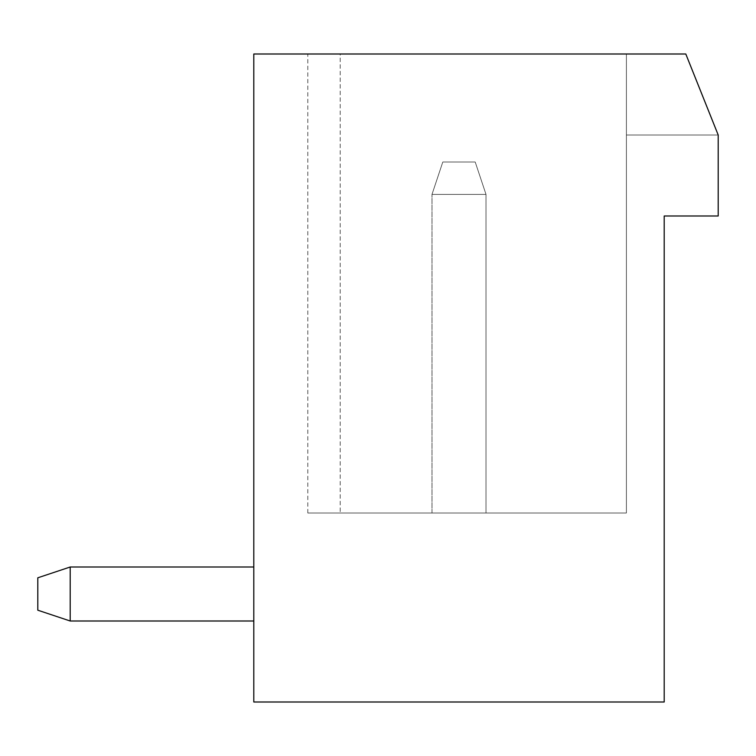 <?xml version="1.0" encoding="UTF-8"?>
<svg xmlns="http://www.w3.org/2000/svg" width="756" height="756" viewBox="0 0 756 756"><rect width="100%" height="100%" fill="white"/><g stroke="black" fill="none" stroke-linecap="round" stroke-linejoin="round"><path stroke-width="0.57" stroke-dasharray="3.78 2.83" d="M664.203 702.003L253.799 702.003L253.799 53.997L685.796 53.997L718.2 135.003L718.2 215.999L664.203 215.999L664.203 702.003M253.799 620.997L70.204 620.997L253.799 620.997L70.204 620.997L253.799 620.997L253.799 567L253.799 620.997L253.799 567L253.799 620.997L253.799 567L253.799 620.997L70.204 620.997L70.204 567L253.799 567M685.796 53.997L340.2 53.997L626.403 53.997L626.403 513.003L307.796 513.003L626.403 513.003L626.403 53.997L626.403 135.003L626.403 53.997L626.403 135.003L626.403 53.997L626.403 135.003L626.403 53.997L685.796 53.997L718.2 135.003L685.796 53.997L718.2 135.003L626.403 135.003L718.2 135.003L626.403 135.003L718.2 135.003L685.796 53.997L718.2 135.003L626.403 135.003L718.2 135.003L685.796 53.997L626.403 53.997L685.796 53.997M340.2 53.997L307.796 53.997L340.2 53.997L307.796 53.997L340.2 53.997L307.796 53.997L340.2 53.997L340.2 513.003L340.2 53.997M70.204 620.997L37.8 610.196L70.204 620.997L37.8 610.196L37.8 577.801L37.8 610.196L70.204 620.997L70.204 567L70.204 620.997L70.204 567L70.204 620.997L37.8 610.196L37.8 577.801L70.204 567M37.8 610.196L37.8 577.801L37.8 610.196M431.997 513.003L486.004 513.003L431.997 513.003L486.004 513.003L431.997 513.003L486.004 513.003L431.997 513.003L431.997 194.396L486.004 194.396L486.004 513.003L486.004 194.396L486.004 513.003L486.004 194.396L486.004 513.003L486.004 194.396L431.997 194.396L486.004 194.396L431.997 194.396L486.004 194.396L431.997 194.396L431.997 513.003M442.799 162.001L475.203 162.001L486.004 194.396L475.203 162.001L486.004 194.396L475.203 162.001L486.004 194.396L475.203 162.001L442.799 162.001L431.997 194.396L442.799 162.001L475.203 162.001L442.799 162.001L431.997 194.396L442.799 162.001L431.997 194.396L442.799 162.001L475.203 162.001L442.799 162.001M307.796 513.003L307.796 53.997"/><path stroke-width="1.13" d="M664.203 702.003L253.799 702.003L253.799 53.997L685.796 53.997L718.2 135.003L718.2 215.999L664.203 215.999L664.203 702.003M253.799 620.997L70.204 620.997L70.204 567L253.799 567M70.204 620.997L37.8 610.196L37.8 577.801L70.204 567"/></g></svg>
